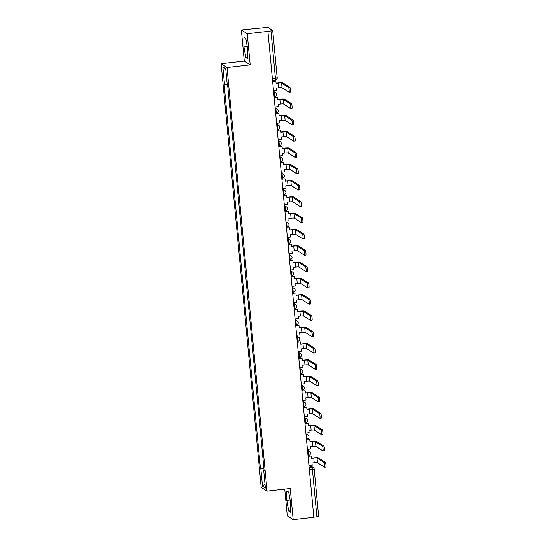 <?xml version="1.0" encoding="UTF-8"?>
<svg xmlns="http://www.w3.org/2000/svg" width="547" height="547" viewBox="0 0 547 547"><rect width="100%" height="100%" fill="white"/><g stroke="black" fill="none" stroke-linecap="round" stroke-linejoin="round"><path stroke-width="0.82" d="M284.768 489.127L287.298 515.889L293.178 519.65L313.848 517.312L267.914 31.377L247.244 33.716L241.364 29.962L244.304 61.1L221.145 63.719L261.192 487.37L267.073 491.131L227.032 67.479L250.191 64.861L247.244 33.716M241.364 29.962L267.845 27.35L272.727 30.488L277.199 77.824L275.435 78.242L270.963 30.905L272.727 30.488M293.178 519.65L290.238 488.505L267.073 491.131M318.627 516.382L316.898 516.84L312.419 469.497L311.879 467.193L309.404 465.606M313.834 517.182L316.898 516.84M270.963 30.905L267.914 31.377M228.208 93.106L229.084 100.149M229.959 109.386L230.629 116.449M231.497 125.687L232.167 132.757M233.043 141.994L233.706 149.058M234.581 158.295L235.251 165.358M236.126 174.596L236.789 181.659M237.665 190.896L238.335 197.966M239.203 207.204L239.873 214.267M240.748 223.504L241.412 230.567M242.287 239.805L242.957 246.868M243.825 256.105L244.495 263.169M245.371 272.413L246.034 279.476M246.909 288.713L247.579 295.777M248.454 305.014L249.117 312.077M249.993 321.315L250.663 328.378M251.531 337.622L252.201 344.685M253.076 353.923L253.74 360.986M254.615 370.223L255.285 377.286M256.153 386.524L256.823 393.587M257.699 402.824L258.369 409.894M259.237 419.132L259.907 426.195M260.782 435.433L261.445 442.496M262.321 451.733L262.991 458.796M227.21 84.306L224.502 84.327L222.841 66.768L225.726 68.607L227.388 86.166L227.791 86.426L264.119 470.782L263.716 470.523L265.377 488.081L262.498 486.235L260.837 468.683L263.921 468.663M224.502 84.327L224.099 84.067L260.434 468.423L260.837 468.683M221.145 63.719L227.032 67.479M244.304 61.1L250.191 64.861M247.743 58.734L247.75 49.257L245.835 38.563L243.928 37.34L243.921 46.816L245.835 57.51L247.743 58.734M290.614 512.265L290.621 502.796L288.707 492.102L286.799 490.878L286.799 500.355L288.707 511.048L290.614 512.265M263.859 468.034L260.434 468.423M264.085 470.427L263.716 470.523M222.841 66.768L225.774 69.086M264.98 483.883L262.498 486.235M247.743 57.291L245.835 57.51M247.244 46.44L243.921 46.816M290.614 510.83L288.707 511.048M290.115 499.979L286.799 500.355M273.521 90.706L276.761 90.337L276.543 88.04L278.779 87.787A2.858 0.342 174.6 0 1 282.04 87.766L289.014 92.217A2.379 0.356 -96.5 0 0 289.062 92.231A2.379 0.356 -96.5 0 0 289.165 89.968A2.379 0.356 -96.5 0 0 288.57 87.513L289.924 87.363A2.379 0.356 83.5 0 1 290.519 89.817A2.379 0.356 83.5 0 1 290.409 92.081A2.379 0.356 83.5 0 1 290.368 92.067M272.645 81.4L275.879 81.038L276.098 83.335L278.334 83.082A2.858 0.342 174.6 0 1 281.596 83.062L288.57 87.513M275.879 81.038L272.625 81.236M289.924 87.363L282.949 82.912A4.232 0.506 -5.4 0 0 278.108 82.939L276.085 83.171M275.066 107.007L278.3 106.638L278.081 104.34L280.317 104.087A2.858 0.342 174.6 0 1 283.585 104.067L290.56 108.518A2.379 0.356 -96.5 0 0 290.601 108.532A2.379 0.356 -96.5 0 0 290.703 106.275A2.379 0.356 -96.5 0 0 290.115 103.821L291.462 103.663A2.379 0.356 83.5 0 1 292.057 106.118A2.379 0.356 83.5 0 1 291.954 108.381A2.379 0.356 83.5 0 1 291.907 108.368M274.184 97.708L277.425 97.339L277.637 99.636L279.873 99.383A2.858 0.342 174.6 0 1 283.141 99.363L290.115 103.821M277.425 97.339L274.17 97.537M291.462 103.663L284.488 99.212A4.232 0.506 -5.4 0 0 279.647 99.239L277.623 99.472M276.604 123.307L279.845 122.938L279.626 120.641L281.855 120.388A2.858 0.342 174.6 0 1 285.124 120.367L292.098 124.825A2.379 0.356 -96.5 0 0 292.146 124.839A2.379 0.356 -96.5 0 0 292.248 122.576A2.379 0.356 -96.5 0 0 291.654 120.121L293.001 119.971A2.379 0.356 83.5 0 1 293.595 122.425A2.379 0.356 83.5 0 1 293.493 124.682A2.379 0.356 83.5 0 1 293.445 124.668M275.722 114.008L278.963 113.639L279.182 115.937L281.411 115.69A2.858 0.342 174.6 0 1 284.679 115.663L291.654 120.121M278.963 113.639L275.709 113.844M293.001 119.971L286.033 115.513A4.232 0.506 -5.4 0 0 281.192 115.547L279.161 115.773M278.143 139.608L281.384 139.246L281.165 136.941L283.401 136.695A2.858 0.342 174.6 0 1 286.669 136.668L293.636 141.126A2.379 0.356 -96.5 0 0 293.684 141.14A2.379 0.356 -96.5 0 0 293.787 138.876A2.379 0.356 -96.5 0 0 293.192 136.422L294.546 136.271A2.379 0.356 83.5 0 1 295.141 138.726A2.379 0.356 83.5 0 1 295.031 140.982A2.379 0.356 83.5 0 1 294.99 140.976M277.267 130.309L280.502 129.94L280.72 132.244L282.956 131.991A2.858 0.342 174.6 0 1 286.225 131.971L293.192 136.422M280.502 129.94L277.247 130.145M294.546 136.271L287.572 131.813A4.232 0.506 -5.4 0 0 282.731 131.848L280.707 132.073M279.688 155.916L282.922 155.546L282.703 153.249L284.939 152.996A2.858 0.342 174.6 0 1 288.207 152.975L295.182 157.427A2.379 0.356 -96.5 0 0 295.223 157.44A2.379 0.356 -96.5 0 0 295.332 155.177A2.379 0.356 -96.5 0 0 294.737 152.722L296.084 152.572A2.379 0.356 83.5 0 1 296.679 155.027A2.379 0.356 83.5 0 1 296.577 157.29A2.379 0.356 83.5 0 1 296.529 157.276M278.806 146.61L282.047 146.247L282.259 148.545L284.495 148.292A2.858 0.342 174.6 0 1 287.763 148.271L294.737 152.722M282.047 146.247L278.792 146.446M296.084 152.572L289.11 148.121A4.232 0.506 -5.4 0 0 284.269 148.148L282.245 148.381M281.226 172.216L284.467 171.847L284.249 169.549L286.478 169.296A2.858 0.342 174.6 0 1 289.746 169.276L296.72 173.727A2.379 0.356 -96.5 0 0 296.768 173.741A2.379 0.356 -96.5 0 0 296.871 171.484A2.379 0.356 -96.5 0 0 296.276 169.03L297.63 168.873A2.379 0.356 83.5 0 1 298.218 171.327A2.379 0.356 83.5 0 1 298.115 173.59A2.379 0.356 83.5 0 1 298.074 173.577M280.351 162.917L283.585 162.548L283.804 164.845L286.033 164.592A2.858 0.342 174.6 0 1 289.301 164.572L296.276 169.03M283.585 162.548L280.331 162.746M297.63 168.873L290.655 164.421A4.232 0.506 -5.4 0 0 285.814 164.449L283.79 164.681M282.772 188.517L286.006 188.147L285.787 185.85L288.023 185.597A2.858 0.342 174.6 0 1 291.291 185.577L298.259 190.035A2.379 0.356 -96.5 0 0 298.306 190.048A2.379 0.356 -96.5 0 0 298.409 187.785A2.379 0.356 -96.5 0 0 297.814 185.33L299.168 185.18A2.379 0.356 83.5 0 1 299.763 187.635A2.379 0.356 83.5 0 1 299.66 189.891A2.379 0.356 83.5 0 1 299.612 189.877M281.89 179.218L285.124 178.848L285.343 181.146L287.578 180.893A2.858 0.342 174.6 0 1 290.847 180.872L297.814 185.33M285.124 178.848L281.876 179.047M299.168 185.18L292.194 180.722A4.232 0.506 -5.4 0 0 287.353 180.756L285.329 180.982M284.31 204.817L287.544 204.455L287.332 202.151L289.561 201.898A2.858 0.342 174.6 0 1 292.83 201.877L299.804 206.335A2.379 0.356 -96.5 0 0 299.845 206.349A2.379 0.356 -96.5 0 0 299.954 204.086A2.379 0.356 -96.5 0 0 299.359 201.631L300.706 201.481A2.379 0.356 83.5 0 1 301.301 203.935A2.379 0.356 83.5 0 1 301.199 206.192A2.379 0.356 83.5 0 1 301.151 206.185M283.428 195.518L286.669 195.149L286.888 197.453L289.117 197.2A2.858 0.342 174.6 0 1 292.385 197.18L299.359 201.631M286.669 195.149L283.414 195.354M300.706 201.481L293.739 197.023A4.232 0.506 -5.4 0 0 288.898 197.057L286.867 197.282M285.849 221.118L289.089 220.756L288.871 218.458L291.107 218.205A2.858 0.342 174.6 0 1 294.368 218.185L301.342 222.636A2.379 0.356 -96.5 0 0 301.39 222.65A2.379 0.356 -96.5 0 0 301.493 220.386A2.379 0.356 -96.5 0 0 300.898 217.932L302.252 217.781A2.379 0.356 83.5 0 1 302.847 220.236A2.379 0.356 83.5 0 1 302.737 222.499A2.379 0.356 83.5 0 1 302.696 222.485M284.973 211.819L288.207 211.457L288.426 213.754L290.662 213.501A2.858 0.342 174.6 0 1 293.924 213.48L300.898 217.932M288.207 211.457L284.953 211.655M302.252 217.781L295.277 213.33A4.232 0.506 -5.4 0 0 290.436 213.357L288.413 213.59M287.394 237.425L290.628 237.056L290.409 234.759L292.645 234.506A2.858 0.342 174.6 0 1 295.913 234.485L302.888 238.936A2.379 0.356 -96.5 0 0 302.929 238.95A2.379 0.356 -96.5 0 0 303.031 236.694A2.379 0.356 -96.5 0 0 302.443 234.239L303.79 234.082A2.379 0.356 83.5 0 1 304.385 236.536A2.379 0.356 83.5 0 1 304.282 238.8A2.379 0.356 83.5 0 1 304.235 238.786M286.512 228.12L289.753 227.757L289.965 230.055L292.201 229.802A2.858 0.342 174.6 0 1 295.469 229.781L302.443 234.239M289.753 227.757L286.498 227.955M303.79 234.082L296.816 229.631A4.232 0.506 -5.4 0 0 291.975 229.658L289.951 229.89M288.932 253.726L292.173 253.357L291.954 251.059L294.183 250.806A2.858 0.342 174.6 0 1 297.452 250.786L304.426 255.244A2.379 0.356 -96.5 0 0 304.474 255.251A2.379 0.356 -96.5 0 0 304.576 252.994A2.379 0.356 -96.5 0 0 303.982 250.54L305.329 250.389A2.379 0.356 83.5 0 1 305.923 252.844A2.379 0.356 83.5 0 1 305.821 255.1A2.379 0.356 83.5 0 1 305.773 255.087M288.05 244.427L291.291 244.058L291.51 246.355L293.739 246.102A2.858 0.342 174.6 0 1 297.007 246.082L303.982 250.54M291.291 244.058L288.037 244.256M305.329 250.389L298.361 245.931A4.232 0.506 -5.4 0 0 293.52 245.965L291.489 246.191M290.471 270.027L293.712 269.664L293.493 267.36L295.729 267.107A2.858 0.342 174.6 0 1 298.997 267.086L305.964 271.544A2.379 0.356 -96.5 0 0 306.012 271.558A2.379 0.356 -96.5 0 0 306.115 269.295A2.379 0.356 -96.5 0 0 305.52 266.84L306.874 266.69A2.379 0.356 83.5 0 1 307.469 269.145A2.379 0.356 83.5 0 1 307.359 271.401A2.379 0.356 83.5 0 1 307.318 271.394M289.595 260.728L292.83 260.358L293.048 262.663L295.284 262.41A2.858 0.342 174.6 0 1 298.553 262.389L305.52 266.84M292.83 260.358L289.582 260.563M306.874 266.69L299.9 262.232A4.232 0.506 -5.4 0 0 295.059 262.266L293.035 262.492M292.016 286.327L295.25 285.965L295.031 283.667L297.267 283.414A2.858 0.342 174.6 0 1 300.535 283.394L307.51 287.845A2.379 0.356 -96.5 0 0 307.551 287.859A2.379 0.356 -96.5 0 0 307.66 285.596A2.379 0.356 -96.5 0 0 307.065 283.141L308.412 282.99A2.379 0.356 83.5 0 1 309.007 285.445A2.379 0.356 83.5 0 1 308.905 287.708A2.379 0.356 83.5 0 1 308.857 287.695M291.134 277.028L294.375 276.666L294.587 278.963L296.823 278.71A2.858 0.342 174.6 0 1 300.091 278.69L307.065 283.141M294.375 276.666L291.12 276.864M308.412 282.99L301.438 278.532A4.232 0.506 -5.4 0 0 296.597 278.567L294.573 278.799M293.554 302.635L296.795 302.265L296.577 299.968L298.806 299.715A2.858 0.342 174.6 0 1 302.074 299.694L309.048 304.146A2.379 0.356 -96.5 0 0 309.096 304.159A2.379 0.356 -96.5 0 0 309.199 301.903A2.379 0.356 -96.5 0 0 308.604 299.448L309.958 299.291A2.379 0.356 83.5 0 1 310.546 301.746A2.379 0.356 83.5 0 1 310.443 304.009A2.379 0.356 83.5 0 1 310.402 303.995M292.679 293.329L295.913 292.966L296.132 295.264L298.361 295.011A2.858 0.342 174.6 0 1 301.629 294.99L308.604 299.448M295.913 292.966L292.659 293.165M309.958 299.291L302.983 294.84A4.232 0.506 -5.4 0 0 298.142 294.867L296.118 295.1M295.1 318.935L298.334 318.566L298.115 316.269L300.351 316.016A2.858 0.342 174.6 0 1 303.619 315.995L310.587 320.453A2.379 0.356 -96.5 0 0 310.634 320.46A2.379 0.356 -96.5 0 0 310.737 318.204A2.379 0.356 -96.5 0 0 310.142 315.749L311.496 315.592A2.379 0.356 83.5 0 1 312.091 318.046A2.379 0.356 83.5 0 1 311.988 320.31A2.379 0.356 83.5 0 1 311.94 320.296M294.218 309.636L297.452 309.267L297.671 311.564L299.906 311.311A2.858 0.342 174.6 0 1 303.175 311.291L310.142 315.749M297.452 309.267L294.204 309.465M311.496 315.592L304.522 311.14A4.232 0.506 -5.4 0 0 299.681 311.175L297.657 311.4M296.638 335.236L299.872 334.873L299.66 332.569L301.889 332.316A2.858 0.342 174.6 0 1 305.158 332.296L312.132 336.754A2.379 0.356 -96.5 0 0 312.173 336.767A2.379 0.356 -96.5 0 0 312.282 334.504A2.379 0.356 -96.5 0 0 311.687 332.05L313.034 331.899A2.379 0.356 83.5 0 1 313.629 334.354A2.379 0.356 83.5 0 1 313.527 336.61A2.379 0.356 83.5 0 1 313.479 336.603M295.756 325.937L298.997 325.568L299.216 327.872L301.445 327.619A2.858 0.342 174.6 0 1 304.713 327.598L311.687 332.05M298.997 325.568L295.742 325.773M313.034 331.899L306.067 327.441A4.232 0.506 -5.4 0 0 301.226 327.475L299.195 327.701M298.177 351.536L301.418 351.174L301.199 348.877L303.435 348.624A2.858 0.342 174.6 0 1 306.696 348.603L313.67 353.054A2.379 0.356 -96.5 0 0 313.718 353.068A2.379 0.356 -96.5 0 0 313.821 350.805A2.379 0.356 -96.5 0 0 313.226 348.35L314.58 348.2A2.379 0.356 83.5 0 1 315.175 350.654A2.379 0.356 83.5 0 1 315.065 352.918A2.379 0.356 83.5 0 1 315.024 352.904M297.301 342.237L300.535 341.875L300.754 344.172L302.99 343.919A2.858 0.342 174.6 0 1 306.252 343.899L313.226 348.35M300.535 341.875L297.281 342.073M314.58 348.2L307.605 343.742A4.232 0.506 -5.4 0 0 302.764 343.776L300.741 344.008M299.722 367.844L302.956 367.475L302.737 365.177L304.973 364.924A2.858 0.342 174.6 0 1 308.241 364.904L315.216 369.355A2.379 0.356 -96.5 0 0 315.257 369.369A2.379 0.356 -96.5 0 0 315.359 367.112A2.379 0.356 -96.5 0 0 314.771 364.658L316.118 364.5A2.379 0.356 83.5 0 1 316.713 366.955A2.379 0.356 83.5 0 1 316.61 369.218A2.379 0.356 83.5 0 1 316.563 369.204M298.84 358.538L302.081 358.176L302.293 360.473L304.529 360.22A2.858 0.342 174.6 0 1 307.797 360.199L314.771 364.658M302.081 358.176L298.826 358.374M316.118 364.5L309.144 360.049A4.232 0.506 -5.4 0 0 304.303 360.076L302.279 360.309M301.26 384.144L304.501 383.775L304.282 381.478L306.511 381.225A2.858 0.342 174.6 0 1 309.78 381.204L316.754 385.662A2.379 0.356 -96.5 0 0 316.802 385.669A2.379 0.356 -96.5 0 0 316.904 383.413A2.379 0.356 -96.5 0 0 316.31 380.958L317.657 380.801A2.379 0.356 83.5 0 1 318.251 383.256A2.379 0.356 83.5 0 1 318.149 385.519A2.379 0.356 83.5 0 1 318.101 385.505M300.378 374.845L303.619 374.476L303.838 376.774L306.067 376.521A2.858 0.342 174.6 0 1 309.335 376.5L316.31 380.958M303.619 374.476L300.365 374.674M317.657 380.801L310.689 376.35A4.232 0.506 -5.4 0 0 305.848 376.384L303.817 376.609M302.799 400.445L306.04 400.083L305.821 397.778L308.057 397.525A2.858 0.342 174.6 0 1 311.325 397.505L318.292 401.963A2.379 0.356 -96.5 0 0 318.34 401.977A2.379 0.356 -96.5 0 0 318.443 399.713A2.379 0.356 -96.5 0 0 317.848 397.259L319.202 397.108A2.379 0.356 83.5 0 1 319.797 399.563A2.379 0.356 83.5 0 1 319.687 401.819A2.379 0.356 83.5 0 1 319.646 401.806M301.923 391.146L305.158 390.777L305.376 393.081L307.612 392.828A2.858 0.342 174.6 0 1 310.881 392.808L317.848 397.259M305.158 390.777L301.91 390.982M319.202 397.108L312.228 392.65A4.232 0.506 -5.4 0 0 307.387 392.684L305.363 392.91M304.344 416.746L307.578 416.383L307.366 414.086L309.595 413.833A2.858 0.342 174.6 0 1 312.863 413.812L319.838 418.264A2.379 0.356 -96.5 0 0 319.879 418.277A2.379 0.356 -96.5 0 0 319.988 416.014A2.379 0.356 -96.5 0 0 319.393 413.559L320.74 413.409A2.379 0.356 83.5 0 1 321.335 415.864A2.379 0.356 83.5 0 1 321.233 418.127A2.379 0.356 83.5 0 1 321.185 418.113M303.462 407.447L306.703 407.084L306.922 409.382L309.151 409.129A2.858 0.342 174.6 0 1 312.419 409.108L319.393 413.559M306.703 407.084L303.448 407.283M320.74 413.409L313.766 408.951A4.232 0.506 -5.4 0 0 308.925 408.985L306.901 409.218M305.882 433.053L309.123 432.684L308.905 430.386L311.134 430.133A2.858 0.342 174.6 0 1 314.402 430.113L321.376 434.564A2.379 0.356 -96.5 0 0 321.424 434.578A2.379 0.356 -96.5 0 0 321.527 432.321A2.379 0.356 -96.5 0 0 320.932 429.867L322.286 429.71A2.379 0.356 83.5 0 1 322.874 432.164A2.379 0.356 83.5 0 1 322.771 434.427A2.379 0.356 83.5 0 1 322.73 434.414M305.007 423.747L308.241 423.385L308.46 425.682L310.689 425.429A2.858 0.342 174.6 0 1 313.957 425.409L320.932 429.867M308.241 423.385L304.987 423.583M322.286 429.71L315.311 425.258A4.232 0.506 -5.4 0 0 310.47 425.286L308.446 425.518M307.428 449.354L310.662 448.984L310.443 446.687L312.679 446.434A2.858 0.342 174.6 0 1 315.947 446.414L322.921 450.872A2.379 0.356 -96.5 0 0 322.962 450.878A2.379 0.356 -96.5 0 0 323.065 448.622A2.379 0.356 -96.5 0 0 322.47 446.167L323.824 446.01A2.379 0.356 83.5 0 1 324.419 448.465A2.379 0.356 83.5 0 1 324.316 450.728A2.379 0.356 83.5 0 1 324.268 450.714M306.546 440.055L309.78 439.685L309.999 441.983L312.234 441.73A2.858 0.342 174.6 0 1 315.503 441.709L322.47 446.167M309.78 439.685L306.532 439.884M323.824 446.01L316.85 441.559A4.232 0.506 -5.4 0 0 312.009 441.593L309.985 441.819M308.966 465.654L312.2 465.292L311.988 462.988L314.217 462.735A2.858 0.342 174.6 0 1 317.486 462.714L324.46 467.172A2.379 0.356 -96.5 0 0 324.501 467.186A2.379 0.356 -96.5 0 0 324.61 464.923A2.379 0.356 -96.5 0 0 324.015 462.468L325.362 462.318A2.379 0.356 83.5 0 1 325.957 464.772A2.379 0.356 83.5 0 1 325.855 467.029A2.379 0.356 83.5 0 1 325.807 467.015M308.084 456.355L311.325 455.986L311.544 458.29L313.773 458.037A2.858 0.342 174.6 0 1 317.041 458.01L324.015 462.468M311.325 455.986L308.07 456.191M325.362 462.318L318.395 457.86A4.232 0.506 -5.4 0 0 313.554 457.894L311.523 458.119M308.658 455.302L308.262 451.125L307.551 450.666M307.599 451.2L308.262 451.125A2.113 2.072 -57.4 0 1 310.539 452.978M307.12 439.002L306.723 434.817L306.005 434.366M306.06 434.892L306.723 434.817A2.113 2.072 -57.4 0 1 308.993 436.677M305.575 422.701L305.178 418.517L304.467 418.058M304.515 418.592L305.178 418.517A2.113 2.072 -57.4 0 1 307.455 420.369M304.036 406.394L303.64 402.216L302.929 401.758M302.976 402.291L303.64 402.216A2.113 2.072 -57.4 0 1 305.917 404.069M302.491 390.093L302.101 385.915L301.383 385.457M301.438 385.991L302.101 385.915A2.113 2.072 -57.4 0 1 304.371 387.768M300.953 373.792L300.556 369.608L299.845 369.157M299.893 369.683L300.556 369.608A2.113 2.072 -57.4 0 1 302.833 371.468M299.414 357.492L299.018 353.307L298.3 352.849M298.354 353.383L299.018 353.307A2.113 2.072 -57.4 0 1 301.294 355.167M297.869 341.184L297.479 337.007L296.761 336.549M296.809 337.082L297.479 337.007A2.113 2.072 -57.4 0 1 299.749 338.86M296.33 324.884L295.934 320.706L295.223 320.248M295.271 320.781L295.934 320.706A2.113 2.072 -57.4 0 1 298.211 322.559M294.792 308.583L294.395 304.405L293.677 303.947M293.732 304.474L294.395 304.405A2.113 2.072 -57.4 0 1 296.665 306.258M293.247 292.283L292.85 288.098L292.139 287.647M292.187 288.173L292.85 288.098A2.113 2.072 -57.4 0 1 295.127 289.958M291.708 275.975L291.312 271.797L290.601 271.339M290.648 271.873L291.312 271.797A2.113 2.072 -57.4 0 1 293.589 273.65M290.163 259.675L289.773 255.497L289.055 255.039M289.11 255.572L289.773 255.497A2.113 2.072 -57.4 0 1 292.043 257.35M288.625 243.374L288.228 239.196L287.517 238.738M287.565 239.271L288.228 239.196A2.113 2.072 -57.4 0 1 290.505 241.049M287.086 227.073L286.69 222.889L285.972 222.438M286.026 222.964L286.69 222.889A2.113 2.072 -57.4 0 1 288.966 224.749M285.541 210.766L285.151 206.588L284.433 206.13M284.481 206.663L285.151 206.588A2.113 2.072 -57.4 0 1 287.421 208.441M284.002 194.465L283.606 190.288L282.895 189.83M282.943 190.363L283.606 190.288A2.113 2.072 -57.4 0 1 285.883 192.141M282.464 178.165L282.067 173.987L281.349 173.529M281.404 174.062L282.067 173.987A2.113 2.072 -57.4 0 1 284.337 175.84M280.919 161.864L280.522 157.68L279.811 157.228M279.859 157.755L280.522 157.68A2.113 2.072 -57.4 0 1 282.799 159.539M279.38 145.557L278.984 141.379L278.273 140.921M278.32 141.454L278.984 141.379A2.113 2.072 -57.4 0 1 281.261 143.232M277.835 129.256L277.445 125.078L276.727 124.62M276.775 125.154L277.445 125.078A2.113 2.072 -57.4 0 1 279.715 126.931M276.297 112.955L275.9 108.778L275.189 108.32M275.237 108.853L275.9 108.778A2.113 2.072 -57.4 0 1 278.177 110.631M274.758 96.655L274.362 92.47L273.644 92.019M273.698 92.546L274.362 92.47A2.113 2.072 -57.4 0 1 276.638 94.33M309.137 467.5L311.879 467.193A2.113 2.072 122.6 0 1 314.156 469.046L309.363 469.846M275.291 80.115L275.435 78.242L272.379 78.59M277.172 77.79L277.199 77.824A2.113 2.113 0 0 1 275.332 80.129L272.55 80.443M278.334 83.082L278.779 87.787M281.596 83.062L282.04 87.766M279.873 99.383L280.317 104.087M283.141 99.363L283.585 104.067M281.411 115.69L281.855 120.388M284.679 115.663L285.124 120.367M282.956 131.991L283.401 136.695M286.225 131.971L286.669 136.668M284.495 148.292L284.939 152.996M287.763 148.271L288.207 152.975M286.033 164.592L286.478 169.296M289.301 164.572L289.746 169.276M287.578 180.893L288.023 185.597M290.847 180.872L291.291 185.577M289.117 197.2L289.561 201.898M292.385 197.18L292.83 201.877M290.662 213.501L291.107 218.205M293.924 213.48L294.368 218.185M292.201 229.802L292.645 234.506M295.469 229.781L295.913 234.485M293.739 246.102L294.183 250.806M297.007 246.082L297.452 250.786M295.284 262.41L295.729 267.107M298.553 262.389L298.997 267.086M296.823 278.71L297.267 283.414M300.091 278.69L300.535 283.394M298.361 295.011L298.806 299.715M301.629 294.99L302.074 299.694M299.906 311.311L300.351 316.016M303.175 311.291L303.619 315.995M301.445 327.619L301.889 332.316M304.713 327.598L305.158 332.296M302.99 343.919L303.435 348.624M306.252 343.899L306.696 348.603M304.529 360.22L304.973 364.924M307.797 360.199L308.241 364.904M306.067 376.521L306.511 381.225M309.335 376.5L309.78 381.204M307.612 392.828L308.057 397.525M310.881 392.808L311.325 397.505M309.151 409.129L309.595 413.833M312.419 409.108L312.863 413.812M310.689 425.429L311.134 430.133M313.957 425.409L314.402 430.113M312.234 441.73L312.679 446.434M315.503 441.709L315.947 446.414M313.773 458.037L314.217 462.735M317.041 458.01L317.486 462.714M274.095 96.744L274.799 96.662A2.113 2.113 0 0 0 275.695 92.778L273.589 91.438M275.633 113.044L276.338 112.969A2.113 2.113 0 0 0 277.24 109.085L275.134 107.738M277.179 129.345L277.876 129.27A2.113 2.113 0 0 0 278.779 125.386L276.673 124.039M278.717 145.652L279.421 145.57A2.113 2.113 0 0 0 280.317 141.687L278.218 140.34M280.255 161.953L280.96 161.871A2.113 2.113 0 0 0 281.862 157.987L279.756 156.647M281.801 178.254L282.498 178.178A2.113 2.113 0 0 0 283.401 174.295L281.295 172.948M283.339 194.554L284.043 194.479A2.113 2.113 0 0 0 284.946 190.595L282.84 189.248M284.878 210.862L285.582 210.78A2.113 2.113 0 0 0 286.484 206.896L284.378 205.549M286.423 227.162L287.127 227.08A2.113 2.113 0 0 0 288.023 223.197L285.917 221.856M287.961 243.463L288.666 243.388A2.113 2.113 0 0 0 289.568 239.504L287.462 238.157M289.507 259.763L290.204 259.688A2.113 2.113 0 0 0 291.107 255.805L289.001 254.458M291.045 276.071L291.749 275.989A2.113 2.113 0 0 0 292.645 272.105L290.546 270.758M292.583 292.372L293.288 292.289A2.113 2.113 0 0 0 294.19 288.406L292.084 287.066M294.129 308.672L294.826 308.59A2.113 2.113 0 0 0 295.729 304.713L293.623 303.366M295.667 324.973L296.371 324.897A2.113 2.113 0 0 0 297.274 321.014L295.168 319.667M297.206 341.28L297.91 341.198A2.113 2.113 0 0 0 298.812 337.314L296.706 335.967M298.751 357.581L299.455 357.499A2.113 2.113 0 0 0 300.351 353.615L298.245 352.275M300.289 373.881L300.994 373.799A2.113 2.113 0 0 0 301.896 369.922L299.79 368.575M301.835 390.182L302.532 390.107A2.113 2.113 0 0 0 303.435 386.223L301.329 384.876M303.373 406.489L304.077 406.407A2.113 2.113 0 0 0 304.973 402.524L302.874 401.177M304.911 422.79L305.616 422.708A2.113 2.113 0 0 0 306.518 418.824L304.412 417.484M306.457 439.091L307.154 439.009A2.113 2.113 0 0 0 308.057 435.125L305.951 433.785M307.995 455.391L308.699 455.316A2.113 2.113 0 0 0 309.602 451.432L307.496 450.085M310.128 465.524L313.219 467.5A2.113 2.113 0 0 1 314.183 469.08L318.662 516.423M289.062 92.231L290.409 92.081M290.601 108.532L291.954 108.381M292.146 124.839L293.493 124.682M293.684 141.14L295.031 140.982M295.223 157.44L296.577 157.29M296.768 173.741L298.115 173.59M298.306 190.048L299.66 189.891M299.845 206.349L301.199 206.192M301.39 222.65L302.737 222.499M302.929 238.95L304.282 238.8M304.474 255.251L305.821 255.1M306.012 271.558L307.359 271.401M307.551 287.859L308.905 287.708M309.096 304.159L310.443 304.009M310.634 320.46L311.988 320.31M312.173 336.767L313.527 336.61M313.718 353.068L315.065 352.918M315.257 369.369L316.61 369.218M316.802 385.669L318.149 385.519M318.34 401.977L319.687 401.819M319.879 418.277L321.233 418.127M321.424 434.578L322.771 434.427M322.962 450.878L324.316 450.728M324.501 467.186L325.855 467.029"/></g></svg>
